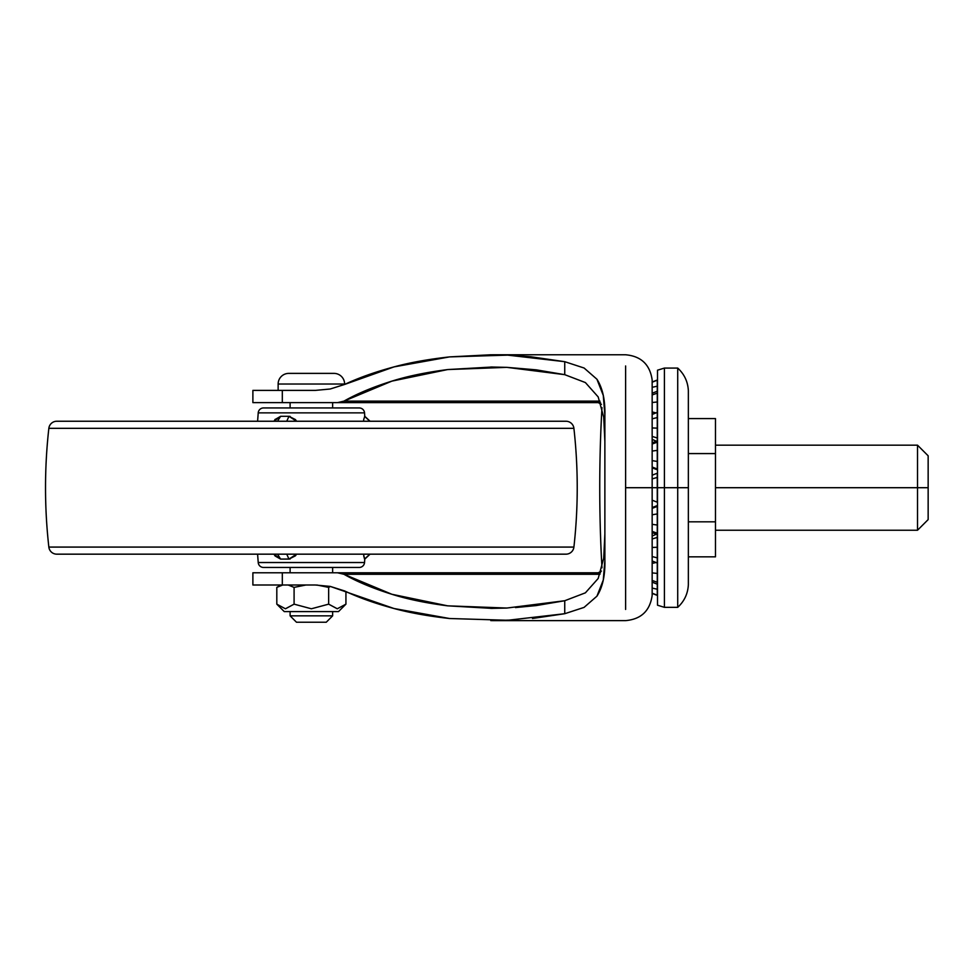 <?xml version="1.0" encoding="UTF-8"?>
<svg xmlns="http://www.w3.org/2000/svg" width="977" height="977" viewBox="0 0 977 977"><rect width="100%" height="100%" fill="white"/><g stroke="black" fill="none" stroke-linecap="round" stroke-linejoin="round"><path stroke-width="1.47" d="M328.651 604.152L311.382 608.781L294.089 604.152L294.089 587.385L305.886 585.003L294.089 587.385L305.886 585.003L294.089 587.385L288.203 585.003L294.089 587.385L294.089 604.152L285.418 608.781L276.809 604.152L276.809 587.385L282.707 585.003L276.809 587.385L282.707 585.003L276.809 587.385L276.809 604.152L284.246 611.59L338.506 611.59L345.931 604.152L337.26 608.781L328.651 604.152L311.382 608.781L294.089 604.152L285.418 608.781L276.809 604.152L284.246 611.59L338.506 611.59L345.931 604.152L337.297 608.781L345.931 604.152L345.931 591.561L345.931 604.152L337.26 608.781L328.651 604.152L328.651 587.385L330.434 586.444L328.651 587.385L316.866 585.003L328.651 587.385L330.434 586.444L328.651 587.385L328.651 604.152L337.321 608.781M290.108 615.84L332.644 615.84L332.644 611.59L332.644 615.84L290.108 615.84L296.483 622.227L326.257 622.227L332.644 615.84L326.257 622.227L296.483 622.227L290.108 615.84L290.108 611.59L290.108 615.84M332.644 572.778L332.644 567.454L332.644 572.778M332.644 407.946L332.644 402.634L332.644 407.946M290.108 402.634L290.108 407.946L290.108 402.634M290.108 416.397L288.984 416.312M290.108 559.003L280.594 559.088L274.964 555.815L274.012 554.167L274.964 555.815M290.108 567.454L290.108 572.778L290.108 567.454M278.14 384.022L344.612 384.022A10.637 10.637 0 0 0 333.975 373.385L288.777 373.385A10.637 10.637 0 0 0 278.14 384.022L278.14 390.397L278.14 384.022A10.637 10.637 0 0 1 288.777 373.385L333.975 373.385A10.637 10.637 0 0 1 344.612 384.022L278.14 384.022M328.651 587.385L316.866 585.003L328.651 587.385M294.089 587.385L288.203 585.003L294.089 587.385M294.089 604.152L285.492 608.781M276.809 604.152L278.396 605.63M677.72 487.706L677.72 607.34L677.72 487.706L677.72 607.34L677.72 487.706L664.421 487.706L664.421 607.34L664.421 487.706L664.421 607.34L664.421 487.706L657.509 487.706L657.509 605.215L657.509 487.706L657.509 605.215L664.421 607.34L677.72 607.34C684.327 601.246 687.869 593.711 688.358 584.735L688.358 487.706L688.358 584.735L688.358 487.706L677.72 487.706L677.72 368.073L677.72 487.706L688.358 487.706L688.358 390.666C687.869 381.689 684.327 374.154 677.72 368.073L664.421 368.073L657.509 370.198L657.509 487.706L657.509 370.198L657.509 487.706L664.421 487.706L664.421 368.073L664.421 487.706L677.72 487.706L677.72 368.073L677.72 487.706M917.513 487.706L917.513 530.242L917.513 487.706L715.469 487.706L917.513 487.706L917.513 530.242L917.513 487.706L928.15 487.706L917.513 487.706L917.513 445.17L917.513 487.706M928.15 455.795L928.15 519.605L928.15 455.795L917.513 445.17L715.469 445.17M715.469 521.828L715.469 418.583L715.469 556.829L715.469 521.828L688.358 521.828L715.469 521.828M688.358 556.829L715.469 556.829L688.358 556.829M688.358 453.572L715.469 453.572L688.358 453.572M688.358 418.583L715.469 418.583L688.358 418.583M652.16 475.225L657.252 473.198L652.16 475.225M657.252 441.311L657.252 437.977L652.16 436.426L657.252 437.977L657.252 450.373L652.16 451.069L657.252 450.373L657.252 469.839L657.252 468.96L652.16 467.067L657.252 468.96L657.252 461.462L652.16 460.607L657.252 461.462L657.252 442.19L652.16 444.022L657.252 441.702M657.252 437.977L657.252 428.134L652.16 427.95L657.252 428.134L657.252 412.416L652.16 414.431L657.252 412.367L657.252 417.545L652.16 418.84L657.252 417.545L657.252 437.977M652.16 411.976L655.604 412.782L652.16 411.976M657.252 412.99L657.252 401.987L652.16 402.512L657.252 401.987L657.252 391.728M652.16 393.255L657.252 391.24L657.252 386.184L652.16 387.332L657.252 386.184L657.252 379.992L652.16 382.202L657.252 380.212L657.252 393.181L652.16 394.928L657.252 393.181L657.252 412.367L652.16 414.382M652.16 563.424L655.604 562.618L652.16 563.424M657.252 533.698L657.252 537.423L652.16 538.974L657.252 537.423L657.252 557.855L652.16 556.56L657.252 557.855L657.252 563.045L652.16 560.969L657.252 562.984L657.252 547.279L652.16 547.45L657.252 547.279L657.252 534.089M652.16 507.588L657.252 505.573L657.252 506.44L652.16 508.345L657.252 506.44L657.252 525.028L652.16 524.344L657.252 525.028L657.252 533.21L652.16 531.39L657.252 533.21L657.252 513.939L652.16 514.794L657.252 513.939L657.252 506.929M652.16 593.198L657.252 595.188L657.252 589.229L652.16 588.069L657.252 589.229L657.252 584.173L657.252 595.188L652.16 593.198M657.252 595.408L652.16 593.393L657.252 595.408M657.252 583.672L657.252 582.231L652.16 580.472L657.252 582.231L657.252 573.414L652.16 572.901L657.252 573.414L657.252 562.41M652.16 487.706L657.252 487.706L657.252 477.448L652.16 478.877L657.252 477.448L657.252 473.198A14.765 14.765 0 0 1 657.509 473.149A14.765 14.765 0 0 0 657.252 473.198L657.252 487.706L652.16 487.706L652.16 379.955L652.16 595.457L652.16 487.706L625.61 487.706L625.61 609.44L625.61 365.96L625.61 487.706L652.16 487.706L652.16 595.457L652.16 487.706M652.16 500.187L657.252 502.202L657.252 487.706L657.252 502.202L652.16 500.187M652.16 561.018L657.252 563.045L657.252 584.173L652.16 582.145M664.421 487.706L664.421 368.073L664.421 487.706M363.725 555.901L364.787 559.088L364.531 562.532A5.312 5.312 0 0 1 359.231 567.454L263.521 567.454A5.312 5.312 0 0 1 258.221 562.532L257.598 554.167L258.221 562.532L364.531 562.532L258.221 562.532A5.312 5.312 0 0 0 263.521 567.454L359.231 567.454A5.312 5.312 0 0 0 364.531 562.532L364.787 559.088L370.088 554.167L364.787 559.088L369.843 554.167L364.568 559.088L363.713 555.815M258.221 412.868L364.531 412.868A5.312 5.312 0 0 0 359.231 407.946L263.521 407.946A5.312 5.312 0 0 0 258.221 412.868L257.598 421.246L258.221 412.868A5.312 5.312 0 0 1 263.521 407.946L359.231 407.946A5.312 5.312 0 0 1 364.531 412.868L258.221 412.868M573.902 428.329A531.708 531.708 0 0 1 573.902 547.083L48.85 547.083A531.708 531.708 0 0 1 48.85 428.329A531.708 531.708 0 0 0 48.85 547.083L573.902 547.083A531.708 531.708 0 0 0 573.902 428.329L48.85 428.329L573.902 428.329A7.975 7.975 0 0 0 565.976 421.246L56.776 421.246A7.975 7.975 0 0 0 48.85 428.305M48.85 547.083A7.975 7.975 0 0 0 56.776 554.167L565.976 554.167A7.975 7.975 0 0 0 573.902 547.108M274.012 421.246L274.964 419.597L280.594 416.312L288.972 416.312L295.445 419.597L296.568 421.246M363.737 419.341L364.787 416.312L364.531 412.868L364.787 416.312L370.088 421.246M296.568 554.167L295.457 555.803L288.972 559.088L286.737 554.167L288.972 559.088L280.594 559.088L277.529 554.167L280.594 559.088L274.024 554.167M363.566 421.246L363.713 419.597M275.172 419.316L274.024 421.246L280.594 416.312L274.964 419.597M48.85 547.108A7.975 7.975 0 0 0 56.776 554.167L565.976 554.167A7.975 7.975 0 0 0 573.902 547.083M48.85 428.329A7.975 7.975 0 0 1 56.776 421.246L565.976 421.246A7.975 7.975 0 0 1 573.902 428.305M56.776 421.246L66.79 421.246M364.568 416.312L369.843 421.246L364.787 416.312M280.594 416.312L277.529 421.246L280.594 416.312L288.972 416.312L286.737 421.246L288.972 416.312L296.544 421.246M296.532 554.167L288.972 559.088M364.568 559.088L363.566 554.167M275.074 555.962L280.594 559.088L277.529 554.167L280.594 559.088M652.196 439.369L652.196 442.825L652.196 439.369L653.015 439.845L652.196 439.845M652.196 467.836L652.196 475.201L652.196 467.836M598.278 402.658L601.441 404.331M601.441 571.081L598.278 572.742L601.441 571.081M315.339 585.003L282.316 585.003L282.316 572.778L282.316 585.003L252.884 585.003L252.884 572.778L252.884 585.003L315.339 585.003L330.226 586.408L394.036 608.524C375.119 603.432 358.644 597.57 344.588 590.938L330.226 586.408M492.384 367.01L447.649 369.562C426.094 372.347 407.507 376.194 391.887 381.128C373.129 386.99 357.155 393.646 343.953 401.132L600 401.132L343.953 401.132L337.48 402.634L600.537 402.634L252.884 402.634L252.884 390.397L252.884 402.634L282.316 402.634L282.316 390.397L252.884 390.397L282.316 390.397L282.316 402.634L337.48 402.634L343.953 401.132L391.887 381.128L447.649 369.562L506.831 367.352L564.743 374.667L564.743 361.685L584.099 368.024L596.935 379.235L603.273 395.392L604.873 415.372L604.873 560.029L603.285 579.996L596.935 596.178L584.063 607.401L564.743 613.715L532.477 618.478M599.744 487.706A255.62 44.392 90 0 1 601.979 407.58A255.62 44.392 -90 0 0 599.744 487.706A255.62 44.392 -90 0 0 601.979 567.82A255.62 44.392 90 0 1 599.744 487.706M315.339 390.397L282.316 390.397L315.339 390.397L330.214 389.005L315.339 390.397M513.755 619.98L490.833 620.627M449.567 618.514C428.39 616.157 409.876 612.835 394.036 608.524L449.567 618.514L507.686 620.273L564.743 613.715L564.743 600.733L585.394 592.831L598.18 578.482L603.713 558.209L604.873 533.845L603.713 558.209L598.18 578.482L585.394 592.831L564.743 600.733L506.831 608.048L447.649 605.838L391.887 594.272L343.953 574.281L337.48 572.778L252.884 572.778L600.537 572.778L337.48 572.778L343.953 574.281L600 574.281L343.953 574.281C357.155 581.755 373.129 588.423 391.887 594.272C407.507 599.206 426.094 603.065 447.649 605.838L492.384 608.402M490.869 367.01L506.831 367.352L536.239 369.843L564.743 374.667L585.394 382.569L598.18 396.918L603.713 417.179L604.873 441.555L603.713 417.179L598.18 396.918L585.394 382.569L564.743 374.667L564.743 361.685L507.686 355.127L449.567 356.898L394.036 366.888L344.588 384.462C358.644 377.83 375.119 371.968 394.036 366.888C409.876 362.577 428.39 359.243 449.567 356.898L490.857 354.773L507.686 355.127L530.841 356.764L564.743 361.685L584.099 368.024L596.935 379.235C602.65 388.187 605.288 400.228 604.873 415.372L604.873 560.029C605.288 575.172 602.65 587.226 596.935 596.178L584.063 607.401L564.743 613.715L564.743 600.733L536.239 605.569L515.453 607.572M344.588 384.462L330.214 389.005M506.831 608.048L490.808 608.402M652.196 500.212L652.196 507.564L652.196 500.212M652.196 532.575L652.196 536.031L652.196 532.575M276.809 587.385L280.949 585.003M652.196 536.031L653.015 535.555L652.196 535.555M928.15 519.605L917.513 530.242L715.469 530.242M656.104 534.309L652.16 536.055M657.509 534.627L652.16 532.55M657.509 469.888L652.16 467.812M656.104 441.103L652.16 439.345M657.252 379.992L652.16 382.019L657.252 379.992M657.509 440.786L652.16 442.85M652.16 595.457C649.949 610.845 641.107 619.247 625.61 620.627L492.274 620.627M652.16 379.955C649.949 364.555 641.107 356.165 625.61 354.773L492.274 354.773"/></g></svg>
